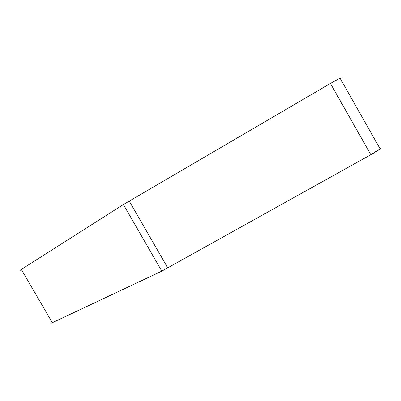 <?xml version="1.0" encoding="UTF-8"?>
<svg xmlns="http://www.w3.org/2000/svg" width="401" height="401" viewBox="0 0 401 401"><rect width="100%" height="100%" fill="white"/><g stroke="black" fill="none" stroke-linecap="round" stroke-linejoin="round"><path stroke-width="0.6" d="M20.481 270.209C19.704 270.54 19.99 270.269 21.333 269.412L52.325 322.71L161.798 271.136L52.325 322.71C50.877 323.381 50.466 323.432 51.092 322.85M161.798 271.136L370.83 154.711L161.798 271.136L123.403 204.54L330.419 83.448L340.028 78.155C341.426 77.503 341.502 77.639 340.254 78.551M370.83 154.711C379.536 149.713 382.499 147.543 379.717 148.2C381.201 147.713 381.336 147.954 380.133 148.936L370.83 154.711L330.419 83.448M21.333 269.412L123.403 204.54M167.798 268.003L129.202 201.031M380.133 148.936L340.028 78.155"/></g></svg>
